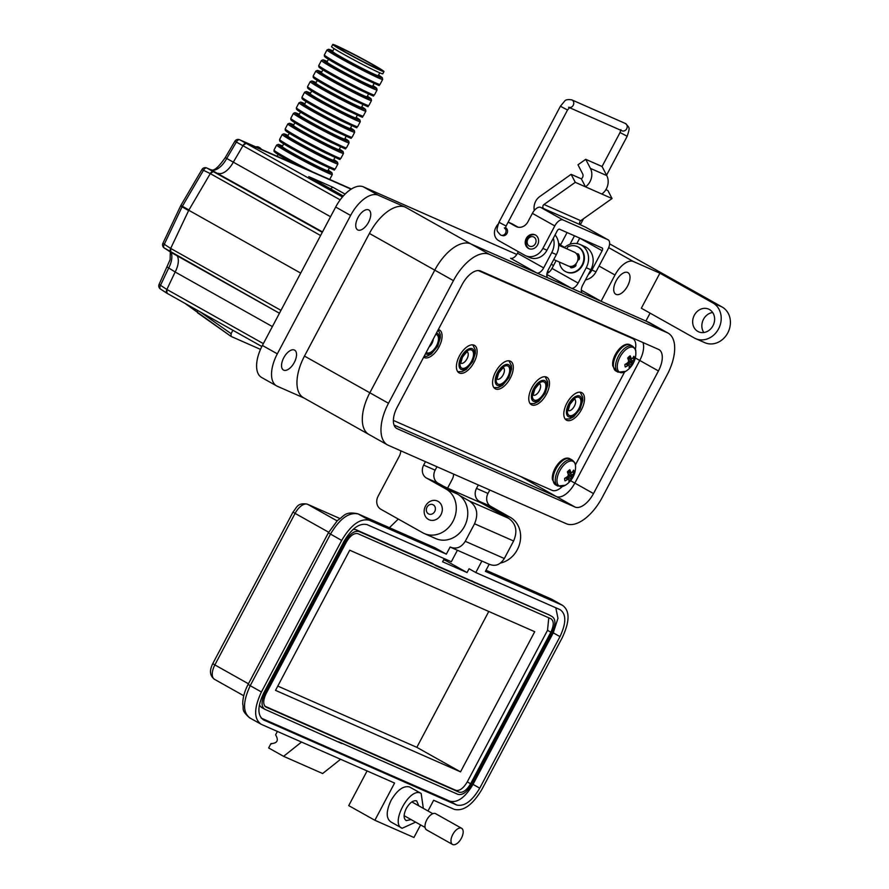 <?xml version="1.0" encoding="UTF-8"?>
<svg xmlns="http://www.w3.org/2000/svg" width="889" height="889" viewBox="0 0 889 889"><rect width="100%" height="100%" fill="white"/><g stroke="black" fill="none" stroke-linecap="round" stroke-linejoin="round"><path stroke-width="1.33" d="M351.122 189.179L246.52 143.096L351.122 189.179M340.187 199.847L236.363 142.062L226.728 158.453L233.307 162.154A16.38 8.268 -60.7 0 1 218.072 173.266A16.38 8.268 119.3 0 0 233.307 162.154L243.164 145.374A3.778 1.911 -60.7 0 1 246.52 143.096L243.164 145.374L233.307 162.154L330.541 216.738M225.706 157.864L226.728 158.453A16.847 8.501 -60.7 0 1 211.06 169.877L322.507 231.918M170.544 252.076L164.432 248.098A3.778 2.045 -57 0 1 164.287 248.02A3.778 2.045 -57 0 1 164.298 244.286L170.666 248.431L170.799 252.243A3.778 1.911 -60.7 0 1 170.721 252.198A3.778 1.911 -60.7 0 1 170.677 248.431L188.768 210.26L300.704 273.112M320.596 235.529L210.293 173.599L188.768 210.26L210.293 173.599A3.778 1.911 -60.7 0 1 213.649 171.321L210.293 173.599L203.481 170.288A3.778 2.067 -64.1 0 1 206.837 168.021L322.296 232.329M166.743 293.103L160.631 289.136A3.778 2.045 -57 0 1 160.487 289.058A3.778 2.045 -57 0 1 160.509 285.325L166.876 289.47L166.999 293.281A3.778 1.911 -60.7 0 1 166.921 293.237A3.778 1.911 -60.7 0 1 166.876 289.458L175.155 271.99A16.38 8.268 119.3 0 0 177.089 255.776A16.38 8.268 119.3 0 1 175.155 271.99L272.378 326.585M343.298 196.002L308.739 176.611L343.287 196.013M308.739 176.611L332.797 187.212L330.475 188.79M280.98 310.361L170.677 248.431L188.624 210.549L182.056 206.837L164.298 244.286L162.931 243.23L180.689 205.781L182.056 206.837A3.778 2.078 -60.5 0 1 182.201 206.548A3.778 2.078 -60.5 0 1 182.367 206.259L188.935 209.971M162.931 243.23A3.778 3.778 0 0 0 164.287 248.02L279.446 313.25L170.799 252.243M263.355 343.632L166.876 289.458L175.155 271.99L167.732 267.367M171.021 252.376A16.847 8.501 -60.7 0 1 168.588 268.256L160.509 285.325L159.131 284.269A3.778 3.778 0 0 0 160.487 289.058L166.943 293.248M159.131 284.269L170.099 259.71L170.321 251.943M210.871 169.788A3.778 3.256 -66.2 0 1 210.971 169.832L206.748 167.977A3.778 3.256 113.8 0 1 206.837 168.021L211.06 169.877A3.778 3.256 -66.2 0 0 210.971 169.832C211.193 168.91 213.36 174.8 225.25 157.609L234.84 141.295L236.363 142.062A3.778 2.067 -64.1 0 1 239.708 139.784L342.465 196.969M230.862 336.275L197.569 312.806L197.314 311.372M232.885 330.275L231.084 333.675L231.073 336.42L260.499 349.388M185.101 303.449L231.073 336.42M581.45 409.64A15.746 7.945 119.3 0 0 581.862 392.694A15.746 7.945 119.3 0 0 566.86 403.206A15.746 7.945 119.3 0 0 566.449 420.153A15.746 7.945 119.3 0 0 581.45 409.64M546.424 394.205A15.746 7.945 119.3 0 0 546.846 377.258A15.746 7.945 119.3 0 0 531.833 387.782A15.746 7.945 119.3 0 0 531.422 404.728A15.746 7.945 119.3 0 0 546.424 394.205M510.242 378.269A15.746 7.945 119.3 0 0 510.653 361.323A15.746 7.945 119.3 0 0 495.64 371.835A15.746 7.945 119.3 0 0 495.229 388.782A15.746 7.945 119.3 0 0 510.242 378.269M474.048 362.323A15.746 7.945 119.3 0 0 474.459 345.377A15.746 7.945 119.3 0 0 459.457 355.889A15.746 7.945 119.3 0 0 459.035 372.835A15.746 7.945 119.3 0 0 474.048 362.323M423.664 357.189A15.746 7.945 119.3 0 0 424.02 357.411A15.746 7.945 119.3 0 0 439.022 346.888A15.746 7.945 119.3 0 0 439.433 329.941A15.746 7.945 119.3 0 0 438.321 329.519M393.371 420.419L552.08 490.339A17.358 8.757 119.3 0 0 562.293 486.55M575.405 464.914L624.645 371.913M635.313 349.588A17.358 8.757 119.3 0 0 632.868 338.676A17.358 8.757 119.3 0 0 632.49 338.487L478.271 270.545M602.231 497.429L667.161 374.791A38.694 19.525 119.3 0 0 668.172 333.164A38.694 19.525 119.3 0 0 667.317 332.73L489.45 254.365A38.694 19.525 119.3 0 0 453.434 280.635L388.504 403.262A38.694 19.525 119.3 0 0 387.482 444.9A38.694 19.525 119.3 0 0 388.337 445.322L566.215 523.688A38.694 19.525 119.3 0 0 602.231 497.429M462.169 284.48A19.836 10.012 -60.7 0 1 480.638 271.012L658.505 349.377A19.836 10.012 -60.7 0 1 658.949 349.588A19.836 10.012 -60.7 0 1 658.427 370.946L593.496 493.573A19.836 10.012 -60.7 0 1 575.027 507.041L397.15 428.676A19.836 10.012 -60.7 0 1 396.716 428.465A19.836 10.012 -60.7 0 1 397.239 407.106L462.169 284.48M668.172 333.164L649.503 322.674A38.694 19.525 119.3 0 0 648.648 322.251L649.503 322.674A38.694 19.525 119.3 0 0 648.648 322.251L470.781 243.886A38.694 19.525 119.3 0 0 434.765 270.145L369.835 392.782A38.694 19.525 119.3 0 0 368.813 434.41A38.694 19.525 -60.7 0 1 369.835 392.782L304.483 356.089L369.413 233.451A38.694 19.525 -60.7 0 1 405.428 207.193L378.314 195.247A29.759 15.013 119.3 0 0 350.61 215.449L277.324 353.844L262.388 345.454A29.759 15.013 119.3 0 0 261.61 377.481L276.546 385.87A29.759 15.013 -60.7 0 1 277.324 353.844M658.427 370.946L639.758 360.456A19.836 10.012 -60.7 0 0 642.958 342.521A19.836 10.012 -60.7 0 1 639.758 360.456L574.827 483.094A19.836 10.012 -60.7 0 1 556.358 496.562L394.027 425.042L556.358 496.562L520.454 476.404M534.3 210.471A12.402 10.69 113.8 0 1 539.834 196.491L571.127 174.333L575.272 182.334L543.979 204.503A2.478 2.134 -66.2 0 0 543.857 208.693L540.601 207.359A8.823 4.445 119.3 0 0 532.389 213.349L527.899 221.828A9.912 8.557 -66.2 0 1 516.431 226.706A9.912 8.557 -66.2 0 1 515.798 226.395L508.33 222.194A9.912 8.557 -66.2 0 0 508.164 222.117M585.918 227.373A8.823 4.445 119.3 0 0 585.74 227.262A8.823 4.445 119.3 0 0 585.54 227.162L580.628 224.895A2.478 2.134 113.8 0 1 580.75 220.705L612.043 198.536L607.898 190.535L605.898 189.646M526.221 238.496A7.568 6.523 113.8 0 1 534.956 234.774A7.568 6.523 113.8 0 1 537.601 244.886A7.568 6.523 113.8 0 1 528.866 248.609A7.568 6.523 113.8 0 1 526.221 238.496M505.419 227.695A4.212 3.634 113.8 0 1 505.53 227.751A4.212 3.634 113.8 0 1 507.008 233.385A4.212 3.634 113.8 0 1 502.129 235.463M571.127 174.333L581.339 178.833A3.656 3.145 113.8 0 0 582.662 173.855L577.972 164.798L585.718 159.309L602.064 166.51L620.055 132.517L627.167 136.284C630.312 126.671 629.445 128.227 625.756 123.682L625.267 123.427A4.023 3.467 -66.2 0 0 624.989 123.327M602.064 166.51L606.765 175.578A13.568 11.701 -66.2 0 1 601.831 194.035L612.043 198.536M575.272 182.334L585.484 186.834L581.339 178.833M576.861 243.564A9.912 8.557 -66.2 0 0 576.928 243.43L579.728 238.141A2.523 1.267 -60.7 0 1 579.728 238.141L602.131 250.72A2.523 1.267 -60.7 0 0 602.197 248.009A2.523 1.267 -60.7 0 0 602.142 247.987L559.525 229.206A2.523 1.267 119.3 0 0 557.181 230.918L546.968 250.22A14.88 12.824 -66.2 0 1 529.766 257.543L525.677 255.743A14.88 12.824 -66.2 0 0 542.879 248.42L546.968 250.22M601.831 194.035L585.484 186.834A13.568 11.701 -66.2 0 0 590.418 168.377L585.718 159.309M585.473 279.902A14.88 12.824 -66.2 0 0 595.997 271.823L607.909 249.331A8.823 4.445 119.3 0 0 608.143 239.841A8.823 4.445 119.3 0 0 607.943 239.741L562.993 219.939A8.823 4.445 119.3 0 0 554.792 225.928L542.879 248.42M602.131 250.72L591.907 270.023A14.88 12.824 113.8 0 1 588.218 274.723M564.626 247.386L561.448 245.597A9.912 8.557 -66.2 0 0 560.803 245.286L558.659 244.331M498.118 224.161A9.912 8.557 -66.2 0 0 496.229 226.762L495.762 227.64A9.912 8.557 -66.2 0 0 498.596 240.586L524.721 255.265A14.88 12.824 -66.2 0 0 525.677 255.743M518.176 227.228L512.408 223.995A9.912 8.557 -66.2 0 0 511.775 223.684L508.175 222.094M659.894 273.19L712.911 302.96L722.112 307.005A19.836 17.113 113.8 0 1 728.147 332.175A19.836 17.113 113.8 0 1 704.833 342.687L695.643 338.631A19.836 17.113 -66.2 0 1 694.365 337.998L641.336 308.227L659.894 273.19L633.457 261.544A19.836 10.012 119.3 0 0 614.988 275.012L601.075 301.293L582.695 293.192A7.445 3.756 -60.7 0 1 582.528 293.103A7.445 3.756 -60.7 0 1 582.728 285.102L590.841 269.778L586.251 267.745A17.358 14.969 -66.2 0 0 580.173 244.519A17.358 14.969 -66.2 0 0 564.293 247.687L558.67 244.531M551.258 264.233L553.525 265.5M553.736 259.566L568.271 265.967A7.568 6.523 -66.2 0 0 577.15 261.966A7.568 6.523 -66.2 0 0 574.85 252.376A7.568 6.523 -66.2 0 0 574.361 252.132L558.681 245.22M529.299 248.787A7.568 6.523 113.8 0 1 529.244 248.753A7.568 6.523 113.8 0 1 527.077 238.874A7.568 6.523 113.8 0 1 535.389 234.974M570.649 266.867A7.568 6.523 -66.2 0 0 575.894 265.489M579.161 259.355A7.568 6.523 -66.2 0 0 577.483 254.054M535.4 243.686A5.045 4.345 113.8 0 1 529.255 246.009A5.045 4.345 113.8 0 1 527.81 239.43A5.045 4.345 113.8 0 1 533.967 237.107A5.045 4.345 113.8 0 1 535.4 243.686M566.326 271.956A13.824 11.924 -66.2 0 0 566.582 272.078A13.824 11.924 -66.2 0 0 582.828 264.755A13.824 11.924 -66.2 0 0 578.617 247.209A13.824 11.924 -66.2 0 0 577.728 246.764A13.824 11.924 -66.2 0 0 577.472 246.653M559.67 262.177A1.656 1.434 -66.2 0 0 559.592 263.066A13.824 11.924 -66.2 0 0 565.182 271.401A13.824 11.924 -66.2 0 0 566.071 271.845A13.824 11.924 -66.2 0 0 582.317 264.522A13.824 11.924 -66.2 0 0 578.106 246.986A13.824 11.924 -66.2 0 0 577.217 246.542A13.824 11.924 -66.2 0 0 568.282 246.664A1.656 1.434 -66.2 0 0 567.371 249.042M576.672 253.987A1.656 1.434 113.8 0 1 578.639 254.465A8.846 7.634 113.8 0 1 579.484 258.321A1.656 1.434 113.8 0 1 577.806 260.11M575.739 264.044A1.656 1.434 113.8 0 1 575.183 266.456A8.846 7.634 113.8 0 1 571.571 267.811A1.656 1.434 113.8 0 1 570.116 266.433M576.961 254.398A1.656 1.434 113.8 0 1 578.239 253.976M571.194 267.8A1.656 1.434 113.8 0 1 570.638 266.456M438.033 501.34A10.246 8.834 113.8 0 1 440.955 514.72A10.246 8.834 113.8 0 1 429.109 519.765A10.246 8.834 113.8 0 1 428.454 519.443A10.246 8.834 113.8 0 1 425.52 506.052A10.246 8.834 113.8 0 1 437.377 501.007A10.246 8.834 113.8 0 1 438.033 501.34M434.721 511.508A5.123 4.423 113.8 0 1 428.476 513.864A5.123 4.423 113.8 0 1 427.009 507.175A5.123 4.423 113.8 0 1 433.265 504.819A5.123 4.423 113.8 0 1 434.721 511.508M283.758 357.756A11.413 5.756 -60.7 0 1 294.626 350.144A11.413 5.756 -60.7 0 1 294.326 362.412A11.413 5.756 -60.7 0 1 283.458 370.035A11.413 5.756 -60.7 0 1 283.758 357.756M357.967 217.605A11.413 5.756 -60.7 0 1 368.835 209.993A11.413 5.756 -60.7 0 1 368.535 222.261A11.413 5.756 -60.7 0 1 357.667 229.884A11.413 5.756 -60.7 0 1 357.967 217.605M616.121 280.913A12.402 6.256 -60.7 0 1 627.934 272.634A12.402 6.256 -60.7 0 1 627.612 285.969A12.402 6.256 -60.7 0 1 615.799 294.259A12.402 6.256 -60.7 0 1 616.121 280.913M694.309 315.239A12.402 10.69 113.8 0 1 708.644 309.128A12.402 10.69 113.8 0 1 712.978 325.718A12.402 10.69 113.8 0 1 698.643 331.83A12.402 10.69 113.8 0 1 694.309 315.239M712.645 312.483A12.402 10.69 -66.2 0 0 703.499 319.284A12.402 10.69 -66.2 0 0 703.821 332.519M303.882 397.95L277.201 386.204A29.759 15.013 -60.7 0 1 276.546 385.87M516.787 254.443L363.368 186.857A29.759 15.013 119.3 0 0 335.664 207.059L262.388 345.454M369.668 434.843A38.694 19.525 -60.7 0 1 368.813 434.41L303.471 397.716A38.694 19.525 -60.7 0 1 304.483 356.089M667.317 332.73L645.892 321.029L650.081 313.128M586.251 267.745L578.128 283.08A7.445 3.756 -60.7 0 1 571.205 288.125L548.224 278.001A7.445 3.756 -60.7 0 1 548.057 277.924A7.445 3.756 -60.7 0 1 548.257 269.912L556.37 254.587L551.769 252.565L543.657 267.889A7.445 3.756 -60.7 0 1 536.734 272.945L470.781 243.886A38.694 19.525 119.3 0 0 434.765 270.145L369.835 392.782L388.504 403.262M425.464 461.68L423.653 465.103L435.143 470.17L436.955 466.736M478.315 484.961L476.504 488.394L487.994 493.451L489.817 490.028M400.717 450.779A9.923 8.557 113.8 0 1 399.394 456.024L378.058 496.318A9.923 8.557 -66.2 0 0 380.881 509.275L422.708 532.755A24.803 21.392 -66.2 0 0 424.309 533.556A24.803 21.392 -66.2 0 0 453.446 520.421A24.803 21.392 -66.2 0 0 445.9 488.961L426.476 478.06A9.923 8.557 113.8 0 1 423.653 465.103M424.309 533.556L435.799 538.612A24.803 21.392 -66.2 0 0 464.936 525.477A24.803 21.392 -66.2 0 0 457.391 494.017L437.977 483.116A9.923 8.557 113.8 0 1 435.143 470.17M453.568 474.059A9.923 8.557 113.8 0 1 452.245 479.315L447.589 488.105M502.107 514.642A24.803 21.392 -66.2 0 0 498.751 512.242L479.338 501.34A9.923 8.557 113.8 0 1 476.504 488.394M500.529 563.026A24.803 21.392 -66.2 0 0 520.021 542.257A24.803 21.392 -66.2 0 0 510.242 517.309L490.828 506.408A9.923 8.557 113.8 0 1 487.994 493.451M547.624 271.278L549.124 272.123M581.273 290.17L601.075 301.293M722.112 307.005L609.61 243.842M518.331 251.676L517.52 253.209A7.445 3.756 -60.7 0 1 510.597 258.266L536.734 272.945M551.769 252.565A17.358 14.969 -66.2 0 0 553.325 238.208M555.058 234.929A17.358 14.969 113.8 0 1 556.37 254.587M556.114 260.61L551.991 268.4A7.445 3.756 -60.7 0 1 546.968 273.434M578.083 253.954A8.179 7.056 113.8 0 1 578.695 254.587M580.173 244.519L584.773 246.542A17.358 14.969 113.8 0 1 590.841 269.778M695.643 338.631A19.836 17.113 -66.2 0 0 718.945 328.13A19.836 17.113 -66.2 0 0 712.911 302.96M635.291 357.956L639.758 360.456L574.827 483.094A19.836 10.012 -60.7 0 1 556.358 496.562L575.027 507.041M415.608 822.125L402.184 828.27C389.749 824.125 409.451 786.921 420.741 793.232L409.529 786.943C403.395 785.52 397.239 790.01 391.06 800.411C385.982 811.29 385.948 818.48 390.982 821.981M402.184 828.27L390.549 821.758M418.797 805.823L416.674 800.9C413.229 800.1 409.762 802.623 406.284 808.479C403.428 814.591 403.406 818.636 406.24 820.603L411.074 819.58M271.289 743.726L270.967 743.571C277.335 743.348 278.879 740.426 275.612 734.803L277.39 731.425M335.12 756.861L374.358 774.141M301.527 742.059L283.591 756.328L268.645 747.949L270.967 743.571L271.634 743.86M283.591 756.328L322.651 773.541L340.576 759.284M367.079 770.963L348.732 805.612L374.869 820.28L413.941 837.494L420.597 824.925M427.987 810.979L433.654 800.267L454.335 809.379C463.536 811.513 472.77 804.778 482.038 789.176L562.27 637.635C569.905 621.322 569.949 610.532 562.404 605.287L551.858 599.319A29.759 15.013 -60.7 0 1 551.858 599.33M374.869 820.28L394.583 783.053L261.288 724.335L249.431 717.712C240.608 709.778 244.108 709.033 242.719 704.088C242.753 697.765 244.553 691.197 248.131 684.386L250.22 685.686L330.452 534.156C339.72 518.687 348.955 511.953 358.156 513.953L435.143 547.868L446.345 554.158L450.134 547.002L450.923 547.402M450.134 547.002C456.135 549.491 461.18 547.591 465.258 541.301L474.537 523.777L513.609 540.99L504.33 558.514C500.251 564.848 495.217 566.749 489.194 564.215L485.416 571.371L562.404 605.287L551.191 598.997A29.759 15.013 -60.7 0 1 551.858 599.319L550.88 598.842A4.956 4.278 113.8 0 1 551.191 598.997L485.994 570.271M457.402 550.258L451.323 561.748L367.035 524.621C359.367 522.843 351.677 528.455 343.954 541.457L263.722 692.998C257.354 706.599 257.321 715.578 263.611 719.957L456.657 805.001C464.325 806.779 472.015 801.167 479.738 788.165L559.981 636.624C566.337 623.022 566.371 614.043 560.081 609.665L475.793 572.538L481.882 561.037M261.288 724.335C253.743 719.09 253.787 708.3 261.422 691.975L341.654 540.445C350.922 524.843 360.156 518.109 369.357 520.243L446.345 554.158M389.415 527.699L398.294 519.043M474.537 523.777C478.626 514.064 476.971 506.508 469.581 501.107L459.724 495.573M434.477 547.58L435.143 547.868M481.571 503.118L470.425 498.162L481.571 503.118L508.652 518.32C516.109 523.688 517.765 531.244 513.609 540.99M421.175 793.455L423.331 808.368M446.334 559.559L445.778 560.603L467.058 572.56L469.07 568.76L475.793 572.538M555.803 607.787L557.959 618.311L553.258 632.857L473.015 784.387C465.291 797.389 457.602 803 449.934 801.233L261.166 718.068M467.058 572.56L442.589 561.77L444.256 558.636M469.059 497.684L470.425 498.162M444.511 486.783L471.226 498.562M452.834 490.461L444.122 486.572M445.778 560.603L443.689 559.692M261.533 707.422L259.366 705.133M353.233 529.299L355.678 529.6L432.665 563.526L435.866 565.704L549.369 615.021M435.666 565.204L549.046 614.81M548.724 614.655L552.08 616.544C555.858 619.166 555.836 624.556 552.025 632.712L471.781 784.254C467.147 792.055 462.536 795.422 457.935 794.355L338.72 741.837M471.737 580.739L475.093 582.617M471.581 581.028L474.937 582.917M341.72 743.515L264.889 709.311C261.11 706.688 261.133 701.288 264.955 693.131L345.188 541.59C349.822 533.789 354.444 530.422 359.034 531.489L436.021 565.404M264.889 709.311L261.199 707.255M550.924 618.733C554.036 620.944 554.014 625.434 550.869 632.212L470.637 783.742C466.769 790.21 462.925 793.01 459.091 792.166L266.044 707.122C262.944 704.91 262.955 700.41 266.1 693.642L346.332 542.101C350.199 535.645 354.044 532.833 357.878 533.678L551.191 618.866M548.78 617.788L547.513 630.323L467.27 781.864C463.413 788.365 459.569 791.166 455.735 790.277L264.822 706.166M460.524 771.863L275.523 690.364L349.733 550.213L534.722 631.712L460.524 771.863L416.83 747.338L277.79 686.075M488.772 611.465L416.83 747.338M426.753 829.959A9.268 4.678 -60.7 0 1 426.553 829.859A9.268 4.678 -60.7 0 1 426.898 819.68A9.268 4.678 -60.7 0 1 435.421 813.591A9.268 4.678 -60.7 0 1 435.621 813.691A9.268 4.678 -60.7 0 1 435.821 813.813M452.745 844.55A9.268 4.678 -60.7 0 1 452.534 844.45A9.268 4.678 -60.7 0 1 452.89 834.271A9.268 4.678 -60.7 0 1 461.413 828.181A9.268 4.678 -60.7 0 1 461.613 828.281A9.268 4.678 -60.7 0 1 461.269 838.46A9.268 4.678 -60.7 0 1 452.745 844.55M573.95 471.237A7.112 3.589 119.3 0 0 573.594 470.103A21.58 14.624 166.8 0 1 572.138 472.281A21.536 9.557 -174.4 0 1 571.371 472.715A21.536 4.301 -149.8 0 0 570.805 472.137A21.58 11.035 -137.4 0 0 569.838 469.692A7.112 3.589 119.3 0 0 568.593 470.637A7.112 3.589 119.3 0 0 567.393 471.937A21.58 9.146 51.9 0 1 568.271 474.459A21.536 14.302 70.2 0 1 568.16 475.671A21.536 17.269 136.9 0 1 567.315 476.715A21.58 14.624 166.8 0 1 564.671 478.315A7.112 3.589 119.3 0 0 564.704 479.738A7.112 3.589 119.3 0 0 565.06 480.871A21.58 16.524 -3.3 0 0 567.715 479.371A21.536 11.457 15 0 0 568.671 479.038A21.536 2.411 38.9 0 1 569.038 479.515A21.58 9.146 51.9 0 1 568.816 481.293A7.112 3.589 119.3 0 0 571.249 479.049A21.58 11.035 -137.4 0 0 571.571 477.193A21.536 16.202 -119.8 0 0 571.883 476.082A21.536 19.158 -37.4 0 0 572.538 474.937A21.58 16.524 -3.3 0 0 573.983 472.67A7.112 3.589 119.3 0 0 573.95 471.237M575.45 465.314A14.146 7.134 119.3 0 0 564.804 464.136A14.146 7.134 119.3 0 0 557.07 482.216A14.146 7.134 119.3 0 0 565.326 485.238L565.326 485.238A21.58 21.58 0 0 0 575.572 467.003L575.572 467.003A14.146 7.134 119.3 0 0 575.45 465.314M568.227 470.992L570.805 472.137M567.971 471.259L571.371 472.715M572.305 472.07L573.983 472.67M567.471 471.837L572.538 474.937M568.171 474.104L571.883 476.082M568.171 475.593L571.571 477.193M567.438 476.56L571.249 479.049M566.304 477.371L568.671 479.038M565.448 477.882L567.715 479.371M634.246 357.367A7.112 3.589 119.3 0 0 633.89 356.233A21.58 14.624 166.8 0 1 632.435 358.411A21.536 9.557 -174.4 0 1 631.668 358.845A21.536 4.301 -149.8 0 0 631.101 358.256A21.58 11.035 -137.4 0 0 630.134 355.822A7.112 3.589 119.3 0 0 628.89 356.767A7.112 3.589 119.3 0 0 627.69 358.067A21.58 9.146 51.9 0 1 628.567 360.59A21.536 14.302 70.2 0 1 628.445 361.801A21.536 17.269 136.9 0 1 627.601 362.845A21.58 14.624 166.8 0 1 624.967 364.434A7.112 3.589 119.3 0 0 624.989 365.868A7.112 3.589 119.3 0 0 625.345 367.001A21.58 16.524 -3.3 0 0 628.001 365.501A21.536 11.457 15 0 0 628.956 365.168A21.536 2.411 38.9 0 1 629.334 365.646A21.58 9.146 51.9 0 1 629.101 367.413A7.112 3.589 119.3 0 0 631.546 365.168A21.58 11.035 -137.4 0 0 631.868 363.323A21.536 16.202 -119.8 0 0 632.179 362.212A21.536 19.158 -37.4 0 0 632.835 361.067A21.58 16.524 -3.3 0 0 634.268 358.8A7.112 3.589 119.3 0 0 634.246 357.367M635.746 351.444A14.146 7.134 119.3 0 0 625.089 350.255A14.146 7.134 119.3 0 0 617.355 368.346A14.146 7.134 119.3 0 0 625.623 371.369L625.623 371.369A21.58 21.58 0 0 0 635.857 353.133L635.857 353.133A14.146 7.134 119.3 0 0 635.746 351.444M628.523 357.111L631.101 358.256M628.267 357.389L631.668 358.845M632.59 358.2L634.268 358.8M627.767 357.967L632.835 361.067M628.456 360.234L632.179 362.212M628.456 361.712L631.868 363.323M627.734 362.69L631.546 365.168M626.601 363.501L628.956 365.168M625.734 364.012L628.001 365.501M369.413 65.097A28.981 1.222 -152.1 0 1 332.753 44.45A28.981 1.222 -152.1 0 1 347.31 50.929A28.981 1.222 -152.1 0 1 383.97 71.565A28.981 1.222 -152.1 0 1 369.413 65.097M383.97 71.565L382.792 73.798A28.981 1.222 -152.1 0 1 368.235 67.32A28.981 1.222 -152.1 0 1 331.575 46.672L332.753 44.45M349.477 52.307A23.303 0.978 -152.1 0 1 378.97 68.92A23.303 0.978 -152.1 0 1 367.257 63.708A23.303 0.978 -152.1 0 1 337.764 47.106A23.303 0.978 -152.1 0 1 349.477 52.307M379.759 72.809L378.247 75.654A25.825 1.089 -152.1 0 1 365.268 69.887A25.825 1.089 -152.1 0 1 332.597 51.484L334.108 48.639M374.102 83.477L372.647 86.222A25.825 1.089 -152.1 0 1 360.945 81.088A25.825 1.089 -152.1 0 1 338.042 68.975A25.825 1.089 -152.1 0 1 326.996 62.052L328.452 59.307M368.513 94.045L367.057 96.79A25.825 1.089 -152.1 0 1 354.078 91.022A25.825 1.089 -152.1 0 1 321.407 72.62L322.863 69.875M362.912 104.613L361.456 107.358A25.825 1.089 -152.1 0 1 348.488 101.59A25.825 1.089 -152.1 0 1 315.806 83.188L317.262 80.443M357.322 115.181L355.867 117.926A25.825 1.089 -152.1 0 1 343.832 112.636A25.825 1.089 -152.1 0 1 310.217 93.756L311.672 91.011M351.722 125.749L350.266 128.494A25.825 1.089 -152.1 0 1 338.231 123.204A25.825 1.089 -152.1 0 1 304.616 104.324L306.072 101.579M346.132 136.317L344.676 139.062A25.825 1.089 -152.1 0 1 332.642 133.772A25.825 1.089 -152.1 0 1 299.026 114.892L300.482 112.147M340.531 146.885L339.076 149.63A25.825 1.089 -152.1 0 1 327.041 144.34A25.825 1.089 -152.1 0 1 293.426 125.46L294.881 122.715M334.942 157.453L333.486 160.209A25.825 1.089 -152.1 0 1 321.451 154.908A25.825 1.089 -152.1 0 1 287.836 136.028L289.281 133.283M329.341 168.021L327.885 170.777A25.825 1.089 -152.1 0 1 317.773 166.432A25.825 1.089 -152.1 0 1 294.092 153.975A25.825 1.089 -152.1 0 1 282.235 146.596L283.691 143.851M568.704 404.028A11.768 5.934 119.3 0 0 568.649 416.819A11.768 5.934 119.3 0 0 579.606 408.829A11.768 5.934 119.3 0 0 579.65 396.038A11.768 5.934 119.3 0 0 568.704 404.028M578.928 408.529A10.29 5.19 -60.7 0 1 569.349 415.507A10.29 5.19 -60.7 0 1 569.382 404.328A10.29 5.19 -60.7 0 1 578.961 397.339A10.29 5.19 -60.7 0 1 578.928 408.529M568.404 410.64A6.512 3.289 119.3 0 0 574.372 406.184A6.512 3.289 119.3 0 0 574.761 399.317M533.678 388.593A11.768 5.934 119.3 0 0 533.633 401.384A11.768 5.934 119.3 0 0 544.579 393.394A11.768 5.934 119.3 0 0 544.635 380.603A11.768 5.934 119.3 0 0 533.678 388.593M543.901 393.094A10.29 5.19 -60.7 0 1 534.322 400.083A10.29 5.19 -60.7 0 1 534.367 388.893A10.29 5.19 -60.7 0 1 543.946 381.914A10.29 5.19 -60.7 0 1 543.901 393.094M533.378 395.216A6.512 3.289 119.3 0 0 539.356 390.76A6.512 3.289 119.3 0 0 539.734 383.892M497.484 372.647A11.768 5.934 119.3 0 0 497.44 385.437A11.768 5.934 119.3 0 0 508.397 377.458A11.768 5.934 119.3 0 0 508.441 364.668A11.768 5.934 119.3 0 0 497.484 372.647M507.708 377.147A10.29 5.19 -60.7 0 1 498.129 384.137A10.29 5.19 -60.7 0 1 498.173 372.947A10.29 5.19 -60.7 0 1 507.752 365.968A10.29 5.19 -60.7 0 1 507.708 377.147M497.184 379.27A6.512 3.289 119.3 0 0 503.163 374.814A6.512 3.289 119.3 0 0 503.541 367.946M461.302 356.7A11.768 5.934 119.3 0 0 461.247 369.491A11.768 5.934 119.3 0 0 472.203 361.512A11.768 5.934 119.3 0 0 472.248 348.721A11.768 5.934 119.3 0 0 461.302 356.7M471.514 361.212A10.29 5.19 -60.7 0 1 461.936 368.19A10.29 5.19 -60.7 0 1 461.98 357.011A10.29 5.19 -60.7 0 1 471.559 350.022A10.29 5.19 -60.7 0 1 471.514 361.212M461.002 363.323A6.512 3.289 119.3 0 0 466.969 358.867A6.512 3.289 119.3 0 0 467.358 352M425.542 353.644A11.768 5.934 119.3 0 0 437.177 346.077A11.768 5.934 119.3 0 0 436.443 333.064M435.743 334.375A10.29 5.19 -60.7 0 1 436.499 345.777A10.29 5.19 -60.7 0 1 426.242 352.333M429.065 346.999A6.512 3.289 119.3 0 0 431.943 343.432A6.512 3.289 119.3 0 0 433.21 339.165M261.844 346.521L167.01 293.281M332.797 187.212L345.088 194.113M203.481 170.288L182.367 206.259L180.845 205.481L201.959 169.521L203.481 170.288M351.411 189.001L239.708 139.784A3.778 3.256 113.8 0 0 239.619 139.751L351.411 189.001M200.369 312.017L231.084 333.675M632.49 338.487L627.69 335.798M453.434 280.635L369.413 233.451M489.45 254.365L405.428 207.193M397.15 428.676L396.305 428.198M593.496 493.573L570.56 480.693M580.628 224.895L543.857 208.693M543.979 204.503L580.75 220.705M591.907 270.023L595.997 271.823M585.54 227.162L607.943 239.741M540.601 207.359L562.993 219.939M606.765 175.578L590.418 168.377M532.389 213.349L554.792 225.928M517.098 226.962L515.798 226.395M558.659 244.375L561.448 245.597M512.408 223.995L508.33 222.194M567.526 110.003L560.414 106.236L498.973 222.272L506.085 226.039L567.526 110.003L569.793 107.391L568.593 107.258M569.593 107.502A4.023 3.467 -66.2 0 0 573.538 104.569A4.023 3.467 -66.2 0 0 572.094 100.024A4.023 3.467 -66.2 0 0 571.827 99.89C567.949 99.268 565.548 99.69 564.626 101.157L560.414 106.236M500.618 234.996A4.023 3.467 -66.2 0 0 500.885 235.129A4.023 3.467 -66.2 0 0 505.285 233.563A4.023 3.467 -66.2 0 0 505.252 228.617M621.755 130.661A4.023 3.467 -66.2 0 0 622.022 130.794A4.023 3.467 -66.2 0 0 626.745 128.661A4.023 3.467 -66.2 0 0 625.523 123.56A4.023 3.467 -66.2 0 0 625.267 123.427L571.827 99.89M614.988 275.012L599.042 266.055M560.737 244.553L558.57 243.33M633.457 261.544L608.687 247.631M350.61 215.449L335.664 207.059M378.314 195.247L363.368 186.857M571.205 288.125L546.824 274.445M479.338 501.34L490.828 506.408M426.476 478.06L437.977 483.116M543.657 267.889L517.52 253.209M578.128 283.08L551.991 268.4M445.9 488.961L457.391 494.017M498.751 512.242L510.242 517.309M307.238 504.13A4.956 4.278 113.8 0 1 307.561 504.285L339.72 518.454L307.238 504.13C297.193 502.507 296.793 507.641 293.003 512.075L295.092 513.386A13.391 6.756 -60.7 0 1 307.561 504.285L337.087 520.865M293.003 512.075L212.771 663.616L214.86 664.916L295.092 513.386L328.686 532.244M214.805 679.474A13.391 6.756 -60.7 0 1 214.505 679.329A13.391 6.756 -60.7 0 1 214.86 664.916L248.453 683.785M434.821 547.702L357.834 513.786A4.956 4.278 113.8 0 1 358.156 513.953L369.357 520.243M357.834 513.786C344.71 511.119 344.532 515.953 337.464 520.498L328.363 532.844L341.654 540.445M250.087 718.045C242.664 712.711 242.697 701.921 250.22 685.686L261.422 691.975M550.547 598.708A4.956 4.278 113.8 0 1 550.88 598.842L486.005 570.26M504.33 558.514L465.258 541.301M553.258 632.857L559.981 636.624M473.015 784.387L479.738 788.165M449.934 801.233L456.657 805.001M469.581 501.107L508.652 518.32M355.678 529.6L359.034 531.489M344.176 541.023L345.188 541.59M263.944 692.564L264.955 693.131M459.091 792.166L455.735 790.277M470.637 783.742L467.27 781.864M550.869 632.212L547.513 630.323M575.572 467.003L575.439 465.158C575.805 464.047 574.761 462.358 572.327 460.113A14.88 7.512 119.3 0 0 563.504 462.947A14.88 7.512 119.3 0 0 555.369 481.971A14.88 7.512 119.3 0 0 557.759 486.061L555.603 484.849A14.88 7.512 119.3 0 1 553.214 480.76A14.88 7.512 119.3 0 1 561.348 461.735A14.88 7.512 119.3 0 1 570.171 458.902C562.704 454.323 550.78 470.37 552.48 479.804L555.603 484.849M635.857 353.133L635.735 351.277C636.091 350.166 635.057 348.488 632.612 346.232A14.88 7.512 119.3 0 0 623.8 349.066A14.88 7.512 119.3 0 0 615.655 368.102A14.88 7.512 119.3 0 0 618.044 372.191L615.888 370.98A14.88 7.512 119.3 0 1 613.499 366.89A14.88 7.512 119.3 0 1 621.644 347.866A14.88 7.512 119.3 0 1 630.468 345.021C623 340.454 611.076 356.5 612.777 365.935L615.888 370.98M254.921 146.807L258.877 147.218A13.791 6.956 119.3 0 0 255.81 146.874M258.877 147.218L259.966 147.83A13.791 6.956 119.3 0 0 257.088 147.441M366.846 72.387A31.493 1.334 -152.1 0 1 326.996 49.951L328.63 49.273L332.908 50.895A30.237 1.278 27.9 0 0 335.397 53.951A30.237 1.278 27.9 0 0 366.957 70.964A30.237 1.278 27.9 0 0 378.558 75.076L382.314 77.687L382.67 79.421A31.493 1.334 -152.1 0 1 366.846 72.387M363.123 78.199A30.237 1.278 -152.1 0 1 332.286 61.597A30.237 1.278 -152.1 0 1 328.008 57.663M380.014 84.433C374.98 83.855 388.693 90.078 363.145 78.21L331.086 60.897L324.441 56.363L324.341 54.951A31.493 1.334 27.9 0 0 364.19 77.387A31.493 1.334 27.9 0 0 380.014 84.433L382.67 79.421M374.425 95.001C370.08 94.779 381.525 99.857 359.045 89.522L325.485 71.464L318.84 66.931L318.751 65.519A31.493 1.334 27.9 0 0 332.219 73.954A31.493 1.334 27.9 0 0 360.145 88.733A31.493 1.334 27.9 0 0 374.425 95.001L377.069 89.989A31.493 1.334 -152.1 0 1 362.79 83.722A31.493 1.334 -152.1 0 1 334.864 68.953A31.493 1.334 -152.1 0 1 321.396 60.519L323.04 59.841L327.308 61.463A30.237 1.278 27.9 0 0 330.364 64.841A30.237 1.278 27.9 0 0 362.845 82.277A30.237 1.278 27.9 0 0 372.958 85.644M359.012 89.511A30.237 1.278 -152.1 0 1 327.274 72.509A30.237 1.278 -152.1 0 1 322.407 68.231M316.817 78.799A30.237 1.278 -152.1 0 0 321.096 82.733A30.237 1.278 -152.1 0 0 351.933 99.335L319.896 82.032L313.25 77.499L313.15 76.087A31.493 1.334 27.9 0 0 353 98.523A31.493 1.334 27.9 0 0 368.824 105.569L371.48 100.557A31.493 1.334 -152.1 0 1 355.656 93.523A31.493 1.334 -152.1 0 1 315.806 71.087L317.44 70.409L321.718 72.031A30.237 1.278 27.9 0 0 324.207 75.087A30.237 1.278 27.9 0 0 355.767 92.1A30.237 1.278 27.9 0 0 367.368 96.212M350.055 104.091A31.493 1.334 -152.1 0 1 310.205 81.655L311.85 80.977L316.117 82.599A30.237 1.278 27.9 0 0 318.606 85.655A30.237 1.278 27.9 0 0 350.166 102.668A30.237 1.278 27.9 0 0 361.767 106.78L365.523 109.391L365.879 111.125A31.493 1.334 -152.1 0 1 350.055 104.091M346.343 109.903A30.237 1.278 -152.1 0 1 315.495 93.301A30.237 1.278 -152.1 0 1 311.217 89.367M363.234 116.137C358.189 115.559 371.913 121.793 346.366 109.914L314.306 92.6L307.65 88.067L307.561 86.655A31.493 1.334 27.9 0 0 347.41 109.091A31.493 1.334 27.9 0 0 363.234 116.137L365.879 111.125M345.61 115.237A31.493 1.334 -152.1 0 1 304.616 92.223L306.249 91.545L310.528 93.167A30.237 1.278 27.9 0 0 313.428 96.468A30.237 1.278 27.9 0 0 345.677 113.792A30.237 1.278 27.9 0 0 356.178 117.348L359.923 119.959L360.289 121.693A31.493 1.334 -152.1 0 1 345.61 115.237M341.843 121.015A30.237 1.278 -152.1 0 1 310.339 104.124A30.237 1.278 -152.1 0 1 305.616 99.935M357.634 126.705C353.122 126.394 365.123 131.761 341.865 121.037L308.683 103.157L302.049 98.635L301.96 97.223A31.493 1.334 27.9 0 0 342.954 120.237A31.493 1.334 27.9 0 0 357.634 126.705L360.289 121.693M340.009 125.805A31.493 1.334 -152.1 0 1 299.015 102.791L300.66 102.113L304.927 103.735A30.237 1.278 27.9 0 0 307.827 107.036A30.237 1.278 27.9 0 0 340.076 124.36A30.237 1.278 27.9 0 0 350.577 127.916L354.333 130.527L354.689 132.261A31.493 1.334 -152.1 0 1 340.009 125.805M336.242 131.594A30.237 1.278 -152.1 0 1 304.738 114.692A30.237 1.278 -152.1 0 1 300.026 110.503M352.044 137.273C347.532 136.962 359.534 142.329 336.275 131.605L303.082 113.725L296.459 109.203L296.37 107.791A31.493 1.334 27.9 0 0 337.364 130.805A31.493 1.334 27.9 0 0 352.044 137.273L354.689 132.261M334.42 136.373A31.493 1.334 -152.1 0 1 293.426 113.359L295.059 112.681L299.337 114.303A30.237 1.278 27.9 0 0 302.238 117.604A30.237 1.278 27.9 0 0 334.475 134.928A30.237 1.278 27.9 0 0 344.988 138.484L348.732 141.095L349.099 142.829A31.493 1.334 -152.1 0 1 334.42 136.373M293.426 113.359L290.77 118.359L290.859 119.771L297.493 124.293L330.675 142.173A30.237 1.278 -152.1 0 1 299.149 125.26A30.237 1.278 -152.1 0 1 294.426 121.071M290.77 118.359A31.493 1.334 27.9 0 0 331.764 141.373A31.493 1.334 27.9 0 0 346.443 147.841L349.099 142.829M340.854 158.409C336.342 158.098 348.344 163.465 325.085 152.741L291.892 134.861L285.269 130.339L285.18 128.927A31.493 1.334 27.9 0 0 326.174 151.941A31.493 1.334 27.9 0 0 340.854 158.409L343.498 153.397A31.493 1.334 -152.1 0 1 328.819 146.941A31.493 1.334 -152.1 0 1 287.825 123.927L289.458 123.249L293.737 124.871M293.737 124.882A30.237 1.278 27.9 0 0 296.637 128.172A30.237 1.278 27.9 0 0 328.886 145.496A30.237 1.278 27.9 0 0 339.387 149.052M325.052 152.73A30.237 1.278 -152.1 0 1 293.548 135.828A30.237 1.278 -152.1 0 1 288.836 131.639M323.229 157.509A31.493 1.334 -152.1 0 1 282.235 134.495L283.869 133.817L288.147 135.439A30.237 1.278 27.9 0 0 291.047 138.74A30.237 1.278 27.9 0 0 323.285 156.064A30.237 1.278 27.9 0 0 333.797 159.62L337.542 162.231L337.909 163.965A31.493 1.334 -152.1 0 1 323.229 157.509M282.235 134.495L279.579 139.495L279.668 140.906L286.302 145.429L319.484 163.309A30.237 1.278 -152.1 0 1 287.947 146.396A30.237 1.278 -152.1 0 1 283.235 142.207M279.579 139.495A31.493 1.334 27.9 0 0 320.573 162.509A31.493 1.334 27.9 0 0 335.253 168.977L337.909 163.965M319.984 169.243A31.493 1.334 -152.1 0 1 291.092 154.053A31.493 1.334 -152.1 0 1 276.635 145.063L278.268 144.385L282.546 146.007A30.237 1.278 27.9 0 0 286.369 149.841A30.237 1.278 27.9 0 0 319.951 167.754A30.237 1.278 27.9 0 0 328.197 170.188L331.953 172.799L332.308 174.533A31.493 1.334 -152.1 0 1 319.984 169.243M296.193 164.665A30.237 1.278 -152.1 0 1 275.79 152.041M296.17 164.665L276.123 153.152L274.079 151.474L273.99 150.063A31.493 1.334 27.9 0 0 312.839 171.999M565.115 418.986L569.36 418.975L573.738 416.752L580.106 408.996L582.762 400.561L582.673 397.116L580.173 392.171M568.138 410.518L569.882 404.495C573.394 399.961 575.083 398.216 574.927 399.283L574.516 399.161M530.1 403.55L534.345 403.55L538.723 401.317L545.079 393.571L547.746 385.137L547.657 381.681L545.146 376.747M533.122 395.083L534.856 389.071C538.367 384.526 540.056 382.792 539.912 383.848L539.49 383.737M493.906 387.604L498.151 387.604L502.529 385.37L508.886 377.625L511.553 369.191L511.464 365.746L508.953 360.801M496.929 379.147L498.662 373.124C502.185 368.579 503.863 366.846 503.719 367.902L503.307 367.79M457.713 371.658L461.958 371.658L466.336 369.424L472.692 361.679L475.359 353.244L475.271 349.799L472.77 344.854M460.735 363.201L462.48 357.178C465.992 352.644 467.67 350.899 467.525 351.966L467.114 351.844M424.042 356.489L426.931 356.233L431.309 354L437.677 346.254L440.333 337.809L440.244 334.364L438.155 329.83M166.921 293.237L261.833 346.532M239.619 139.751A3.778 3.778 0 0 0 234.84 141.295M206.748 167.977A3.778 3.778 0 0 0 201.959 169.521M632.868 338.676L627.89 335.886M368.813 434.41L387.482 444.9M608.143 239.841L585.74 227.262M572.227 267.711L570.682 267.033M498.973 222.272C495.829 231.885 496.707 230.329 500.385 234.874L500.885 235.129M622.022 130.794L569.427 107.625M620.055 132.517L620.889 129.616M560.437 245.12L567.093 232.54M504.33 227.862L505.263 228.94L506.085 226.039M505.296 228.273L506.986 229.018M569.993 244.264L574.472 235.796M580.35 224.706L583.495 218.761M606.565 175.189L627.167 136.284M243.753 695.754L214.505 679.329C208.626 674.851 210.26 668.795 212.771 663.616M328.363 532.844L248.131 684.386M489.995 564.615L451.056 547.457M404.128 815.68L425.086 827.448M426.553 829.859L452.534 844.45M411.851 801.922L432.81 813.691M435.621 813.691L461.613 828.281M572.327 460.113L570.171 458.902M557.759 486.061L565.326 485.238M632.612 346.232L630.468 345.021M618.044 372.191L625.623 371.369M259.966 147.83L261.677 149.463M278.09 154.419L277.112 156.264M326.996 49.951L324.341 54.951M321.396 60.519L318.751 65.519M315.806 71.087L313.15 76.087M310.205 81.655L307.561 86.655M304.616 92.223L301.96 97.223M299.015 102.791L296.37 107.791M287.825 123.927L285.18 128.927M276.635 145.063L273.99 150.063M332.308 174.533L329.708 179.445M319.484 163.309C342.743 174.033 330.741 168.666 335.253 168.977M343.498 153.397L343.143 151.663L339.387 149.041M330.675 142.173C353.933 152.897 341.932 147.53 346.443 147.841M351.955 99.346C377.503 111.225 363.79 104.991 368.824 105.569M371.48 100.557L371.113 98.823L367.368 96.201M377.069 89.989L376.714 88.255L372.969 85.633"/></g></svg>
